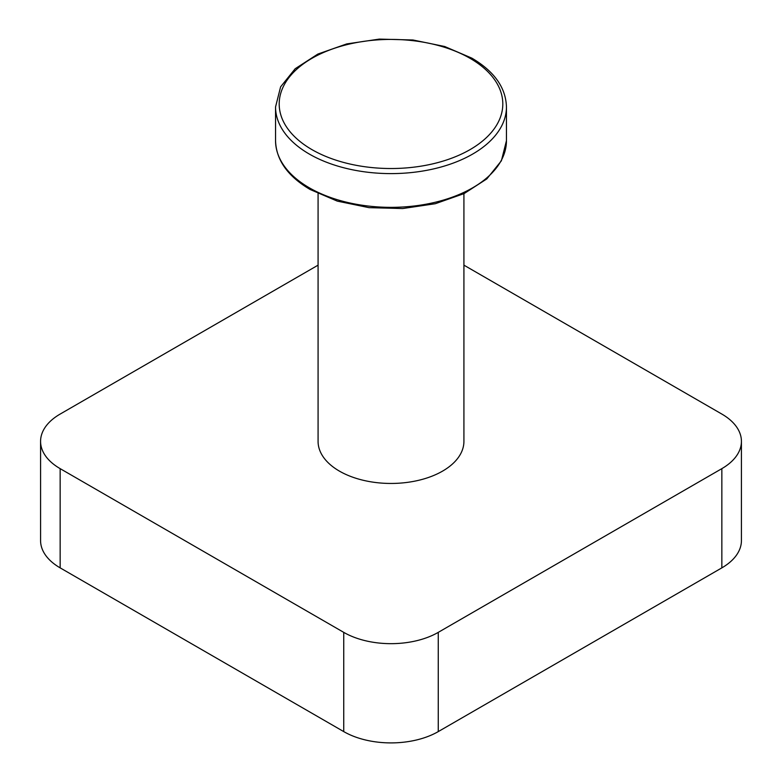 <?xml version="1.0" encoding="UTF-8"?>
<svg xmlns="http://www.w3.org/2000/svg" width="782" height="782" viewBox="0 0 782 782"><rect width="100%" height="100%" fill="white"/><g stroke="black" fill="none" stroke-linecap="round" stroke-linejoin="round"><path stroke-width="1.17" d="M463.922 193.682L463.922 441.351A72.921 42.101 180 0 1 418.908 480.246A72.921 42.101 180 0 1 339.437 471.126A72.921 42.101 180 0 1 318.078 441.351L318.078 193.682M318.078 265.157L60.155 414.069A66.841 38.592 0 0 0 40.576 441.351A66.841 38.592 0 0 0 60.155 468.643L343.738 632.364A66.841 38.592 0 0 0 438.262 632.364L721.845 468.643A66.841 38.592 0 0 0 741.424 441.351A66.841 38.592 0 0 0 721.845 414.069L463.922 265.157M741.424 441.351L741.424 540.587A66.841 38.592 180 0 1 721.845 567.869L721.845 468.643M438.262 632.364L438.262 731.6L721.845 567.869M438.262 731.6A66.841 38.592 180 0 1 343.738 731.6L343.738 632.364M60.155 468.643L60.155 567.869L343.738 731.6M60.155 567.869A66.841 38.592 180 0 1 40.576 540.587L40.576 441.351M275.547 106.948L280.611 86.841L295.185 68.728L317.863 54.066L346.719 43.919L379.338 39.1L412.955 39.99L444.694 46.509L471.878 58.151C494.312 71.387 505.837 87.652 506.453 106.948A115.453 66.656 180 0 1 435.183 168.531A115.453 66.656 180 0 1 309.359 154.083A115.453 66.656 180 0 1 275.547 106.948L275.547 140.692A115.453 66.656 0 0 0 309.359 187.827A115.453 66.656 0 0 0 435.183 202.274A115.453 66.656 0 0 0 506.453 140.692L501.389 160.799L486.815 178.902L464.137 193.574L435.291 203.721L402.671 208.54L369.055 207.66L337.306 201.13L310.122 189.488C287.688 176.253 276.163 159.987 275.547 140.692M311.94 149.616A111.806 64.554 0 0 0 470.06 149.616A111.806 64.554 0 0 0 470.06 58.327A111.806 64.554 0 0 0 311.94 58.327A111.806 64.554 0 0 0 311.94 149.616M506.453 106.948L506.453 140.692"/></g></svg>
